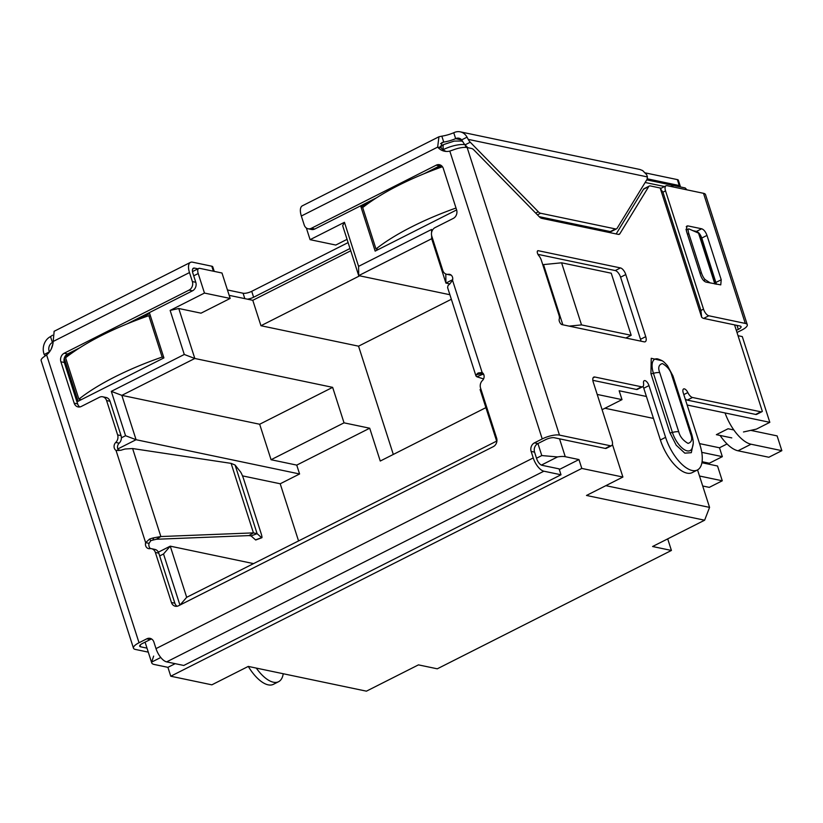<?xml version="1.0" encoding="UTF-8"?>
<svg xmlns="http://www.w3.org/2000/svg" width="823" height="823" viewBox="0 0 823 823"><rect width="100%" height="100%" fill="white"/><g stroke="black" fill="none" stroke-linecap="round" stroke-linejoin="round"><path stroke-width="1.23" d="M199.742 268.349L221.994 273.01L230.162 298.44L204.474 293.06L198.209 273.545A6.512 2.901 -116.8 0 1 198.703 268.452A6.512 2.901 -116.8 0 1 199.742 268.349M229.175 295.344L252.784 300.302L350.732 250.789M670.498 184.866L685.158 187.942A6.512 2.901 -116.8 0 1 686.742 189.804M673.255 186.975A6.512 5.494 -78.2 0 0 670.128 184.774L646.744 179.877M306.351 228.002L310.096 239.668L335.784 245.048L347.059 239.349M310.096 239.668L344.436 222.303L342.666 225.656L358.705 275.623L449.883 294.727M359.661 275.828L260.953 325.723L252.784 300.302M485.909 407.632L380.257 461.034L369.712 428.217L296.743 465.108L299.593 473.976L136.073 439.719L121.835 395.359L194.814 358.478L178.766 308.502L201.028 313.172L230.162 298.44M260.953 325.723L358.55 346.174L393.312 454.44M332.646 387.355L259.667 424.246L271.065 459.728L344.035 422.837L332.646 387.355L194.814 358.478L184.28 354.476L170.135 310.415L204.474 293.06M344.035 422.837L369.712 428.217M559.301 469.501L578.96 459.563L581.799 468.431L622.898 477.042L586.48 495.456L704.622 520.208L652.588 546.513L671.424 550.453L437.28 668.811L418.454 664.871L366.42 691.166L248.279 666.414L211.861 684.829L170.762 676.218L167.913 667.34L175.186 663.667M153.644 656.106L151.679 662.083A16.275 4.887 162.2 0 0 151.73 662.875A16.275 4.887 162.2 0 0 154.22 664.47L167.913 667.34M562.839 324.807L543.509 264.594L561.584 262.804L611.242 273.205L631.179 335.3L625.83 338.006M578.96 459.563L565.257 456.693A16.275 4.887 162.2 0 0 557.521 456.93L541.791 455.561L537.933 443.546M622.898 477.042L612.405 444.379M597.2 394.433L622.003 399.628L619.153 390.76L646.425 396.48M687.154 405.009L769.824 422.333L742.295 336.586L738.036 335.691M369.939 202.201L360.916 206.758L375.154 251.108L456.621 209.927M441.725 165.917L433.896 169.867M64.256 358.272L78.062 401.295L163.911 357.902L149.673 313.542L136.803 320.054M72.835 352.388L65.12 356.287M344.436 222.303L358.581 266.364L431.561 229.473L432.044 230.996M179.928 605.059L163.52 553.982L159.683 555.926M121.393 437.815L125.549 435.717L111.311 391.357L184.28 354.476M358.581 266.364L358.705 275.623L431.674 238.732L445.922 283.091L452.691 279.666M451.343 299.263L358.55 346.174M178.766 308.502L170.135 310.415M259.667 424.246L121.835 395.359L111.311 391.357M581.799 468.431L170.762 676.218M569.146 326.124L581.522 324.9L631.179 335.3M581.522 324.9L561.584 262.804M743.488 431.972L756.43 429.112L769.824 422.333M699.54 443.607L719.487 447.784L727.048 443.957M731.781 437.898L716.37 434.667L728.077 428.752L733.838 429.956M604.956 408.249L653.472 418.413M602.097 409.689L622.003 399.628M125.549 435.717L136.073 439.719L117.782 448.967M163.52 553.982L170.248 546.163L158.376 552.161M180.072 604.987L186.677 597.313L170.248 546.163L253.402 563.58M496.927 440.974L186.677 597.313M481.301 390.369L480.097 389.536L496.516 440.686M480.899 389.125L480.097 389.536M445.799 273.987L445.922 283.091L449.852 283.914M431.561 229.473L431.602 232.456M431.643 235.625L431.674 238.732M296.743 465.108L271.065 459.728M704.622 520.208L709.57 507.39L605.851 485.663M709.57 507.39L697.544 469.912M671.424 550.453L667.7 538.87M363.138 207.231L360.916 206.758M66.046 357.408L64.678 357.12M702.091 461.713L709.323 463.226L722.337 456.652L701.762 452.341M722.337 456.652L719.487 447.784M242.487 475.869L280.211 483.77L298.512 540.773M118.183 449.821L120.6 450.325M299.593 473.976L280.211 483.77M450.767 274.82L448.35 274.306A4.887 4.115 101.8 0 1 449.605 274.347A4.887 4.115 101.8 0 1 452.506 277.156A4.887 4.115 101.8 0 1 452.547 280.324L449.636 284.13A13.024 3.909 162.2 0 0 447.907 285.869L447.619 287.649L475.992 376.029L476.435 374.691A13.024 3.909 -17.8 0 1 478.153 372.963L482.155 372.531A4.887 4.115 101.8 0 1 483.873 374.846A4.887 4.115 101.8 0 1 482.453 380.504A6.512 5.494 101.8 0 0 480.55 388.055L496.619 438.093A6.512 5.494 101.8 0 1 493.316 446.642L178.529 605.769A6.512 5.494 101.8 0 1 175.299 606.222A6.512 5.494 101.8 0 1 171.431 602.487L155.362 552.439L158.788 553.159A6.512 5.494 -78.2 0 0 154.919 549.414L151.494 548.694A6.512 5.494 101.8 0 1 155.362 552.439M537.512 253.309A3.251 1.451 -116.8 0 1 537.758 250.758A3.251 1.451 -116.8 0 1 538.273 250.706L620.46 267.928A6.512 2.901 -116.8 0 1 625.789 274.563L645.726 336.658A6.512 2.901 -116.8 0 1 645.232 341.751A6.512 2.901 -116.8 0 1 644.193 341.854L562.006 324.632A3.251 1.451 -116.8 0 1 559.352 321.309A3.251 1.451 -116.8 0 1 559.208 319.231A6.512 2.901 -116.8 0 0 558.94 315.065L541.349 260.274A6.512 2.901 -116.8 0 0 538.798 255.634A3.251 1.451 -116.8 0 1 537.512 253.309M618.515 234.411L619.884 233.722A6.512 2.901 -116.8 0 1 619.308 234.277A6.512 2.901 -116.8 0 1 618.268 234.38L541.657 218.321A6.512 2.901 -116.8 0 1 539.353 216.84L473.914 149.971A6.512 2.901 63.2 0 0 471.61 148.49L467.155 147.554A13.024 3.909 162.2 0 0 453.71 149.735L449.811 151.082A16.275 13.734 101.8 0 1 444.441 151.206A16.275 13.734 101.8 0 1 437.661 147.111L438.937 136.772L441.828 136.155A16.275 4.887 162.2 0 0 453.751 132.75A13.024 10.987 101.8 0 1 460.222 131.834A13.024 10.987 101.8 0 1 467.042 137.163L461.641 139.9L463.01 141.998A6.512 2.901 63.2 0 0 465.046 144.848L467.834 147.698M148.274 652.135L135.466 649.45A13.024 3.909 -17.8 0 1 133.47 648.164A13.024 3.909 -17.8 0 1 139.025 642.753L146.813 638.813A6.512 5.494 101.8 0 1 150.043 638.35A6.512 5.494 101.8 0 1 153.911 642.094L156.01 648.617A13.024 5.802 63.2 0 0 166.657 661.877L183.776 665.468L560.998 474.778L559.095 468.873L541.976 465.283A6.512 2.901 -116.8 0 1 536.647 458.648L534.559 452.125A6.512 5.494 101.8 0 1 537.861 443.587L545.649 439.647A6.512 1.955 162.2 0 1 554.28 437.733L605.286 448.422A6.512 2.901 63.2 0 0 606.325 448.319L611.53 445.696A6.512 2.901 63.2 0 1 610.491 445.788L559.475 435.1A13.024 3.909 -17.8 0 0 542.223 438.926L449.811 151.082M611.53 445.696A6.512 2.901 63.2 0 0 612.024 440.593L593.27 382.201A6.512 2.901 -116.8 0 1 593.753 377.109A6.512 2.901 -116.8 0 1 594.792 377.006L641.621 386.82A6.512 2.901 63.2 0 0 642.66 386.717A6.512 2.901 63.2 0 0 643.545 383.281A4.887 2.171 63.2 0 1 644.203 380.699A4.887 2.171 63.2 0 1 648.977 385.596L665.591 437.342A32.56 14.505 63.2 0 0 697.4 469.984A32.56 14.505 63.2 0 0 699.838 444.523L683.224 392.777A4.887 2.171 63.2 0 1 683.584 388.96A4.887 2.171 63.2 0 1 687.843 392.561A6.512 2.901 63.2 0 0 692.482 397.478L760.874 411.809L755.679 414.432A6.512 2.901 63.2 0 0 756.718 414.329L761.913 411.706A6.512 2.901 -116.8 0 1 760.874 411.809M734.569 324.89L762.335 411.377A6.512 2.901 -116.8 0 1 761.913 411.706M661.208 188.22L650.345 185.936A6.512 2.901 63.2 0 0 649.306 186.039A6.512 2.901 63.2 0 0 648.719 186.595L619.884 233.722M693.151 443.782L691.31 452.691L684.818 453.154L676.228 445.212L669.901 432.733L650.921 373.601L651.24 358.303L662.093 360.752M715.413 284.058L698.922 233.351M49.452 351.956L49.113 351.051A6.512 5.494 101.8 0 1 52.415 342.502L50.512 336.586A16.275 4.887 162.2 0 0 52.518 335.208M49.38 351.874L44.175 354.507L43.907 353.674A13.024 10.987 101.8 0 1 50.512 336.586M460.222 131.834L639.944 169.487L642.691 170.598L646.683 174.702L647.423 176.924L647.063 179.352L617.116 228.28A6.512 2.901 -116.8 0 1 616.54 228.835A6.512 2.901 -116.8 0 1 615.501 228.938L610.296 231.572A6.512 2.901 63.2 0 0 611.335 231.469L616.54 228.835M539.188 216.675L610.296 231.572M467.042 137.163L468.215 139.375A6.512 2.901 63.2 0 0 470.252 142.225L538.304 211.768L535.68 213.095M453.751 132.75L455.654 138.665A6.512 5.494 101.8 0 1 458.884 138.202A6.512 5.494 101.8 0 1 461.641 139.9L455.654 138.665A16.275 4.887 162.2 0 1 443.731 142.07L441.828 136.155M45.388 355.752L44.175 354.507M537.419 214.865L540.608 213.25L615.501 228.938M540.608 213.25A6.512 2.901 -116.8 0 1 538.304 211.768M151.494 548.694A6.512 5.494 101.8 0 0 149.827 548.653A4.887 4.115 101.8 0 1 148.572 548.612A4.887 4.115 101.8 0 1 145.63 542.645L149.591 539.044A13.024 3.909 -17.8 0 1 153.726 537.82L160.866 536.545L156.339 539.26L248.906 535.598L251.056 535.896L255.531 539.878A6.512 0.844 69.8 0 0 255.778 539.981L261.837 537.748A6.512 0.844 -110.2 0 1 261.591 537.645L255.531 539.878M261.837 537.748A6.512 0.844 -110.2 0 0 261.035 533.211L243.69 479.192A6.512 0.844 -110.2 0 0 240.46 471.826L235.08 465.026L231.109 463.37L132.616 448.545L160.866 536.545L253.433 532.882L248.906 535.598M483.831 374.712L482.607 374.321L482.443 373.477L476.435 374.691M483.574 378.93L476.887 376.79L482.607 374.321L482.443 373.477A6.512 1.955 -17.8 0 1 482.803 373.056M231.109 463.37L253.433 532.882L257.115 533.674L251.056 535.896M235.08 465.026L257.115 533.674L261.591 537.645M227.436 289.953L243.094 293.235A6.512 1.955 162.2 0 0 251.725 291.321L348.098 242.6M247.353 299.161A6.512 1.955 162.2 0 0 253.618 297.237L350.001 248.515M647.3 178.817L679.263 185.525A6.512 1.955 -17.8 0 1 680.261 186.163A6.512 1.955 -17.8 0 1 680.107 186.883M645.427 172.912L677.37 179.609L679.263 185.525M680.261 186.163L678.358 180.247A6.512 1.955 162.2 0 0 677.37 179.609M53.073 342.646L52.415 342.502A16.275 4.887 162.2 0 0 53.135 342.049M446.179 151.432A16.275 13.734 101.8 0 1 441.087 147.831L437.661 147.111L301.341 216.017L304.232 225.018A6.512 5.494 -78.2 0 0 308.1 228.763A6.512 5.494 -78.2 0 0 311.341 228.3L436.211 165.176A6.512 5.494 -78.2 0 1 439.441 164.713A6.512 5.494 -78.2 0 1 443.309 168.458L456.6 209.855A6.512 5.494 -78.2 0 1 453.298 218.404L435.089 227.601A6.512 5.494 -78.2 0 0 431.787 236.15L442.815 270.52A6.512 5.494 101.8 0 0 446.683 274.265A6.512 5.494 101.8 0 0 448.35 274.306M441.087 147.831L441.869 142.585L443.731 142.07L440.572 143.665M482.371 372.675L478.153 372.963M476.887 376.79L475.992 376.029M481.476 372.366L482.155 372.531L452.547 280.324M132.616 448.545L125.209 448.998A13.024 3.909 162.2 0 0 121.074 450.222L116.033 450.438L145.63 542.645L149.056 543.355L150.763 540.721L149.591 539.044M150.763 540.721A6.512 1.955 -17.8 0 1 152.831 540.104L153.726 537.82M152.831 540.104L156.339 539.26M116.341 450.52L116.033 450.438A4.887 4.115 101.8 0 1 115.734 442.455L119.16 443.175A6.512 5.494 -78.2 0 0 121.053 435.624L110.015 401.254L106.589 400.534A6.512 5.494 -78.2 0 0 102.721 396.789A6.512 5.494 -78.2 0 0 99.49 397.252L81.282 406.459A6.512 5.494 -78.2 0 1 78.051 406.912A6.512 5.494 -78.2 0 1 74.183 403.177L60.892 361.781A6.512 5.494 -78.2 0 1 64.194 353.232L189.064 290.108L192.489 290.828A6.512 5.494 -78.2 0 0 195.792 282.289L192.901 273.287A6.512 2.901 -116.8 0 1 193.395 268.195A6.512 2.901 -116.8 0 1 194.434 268.092L197.952 268.823M116.928 450.623L116.033 450.438M195.792 282.289L192.366 281.569L189.485 272.567A13.024 5.802 -116.8 0 1 190.452 262.383A13.024 5.802 -116.8 0 1 192.531 262.177L211.789 266.21L213.394 271.209M214.237 271.384L212.776 266.847A6.512 1.955 162.2 0 0 211.789 266.21M737.007 332.492L741.729 330.105A13.024 3.909 -17.8 0 0 747.274 324.694L705.506 194.598A13.024 3.909 162.2 0 0 703.511 193.312L667.062 185.679A6.512 2.901 -116.8 0 0 666.023 185.782A6.512 2.901 -116.8 0 0 665.54 190.874L703.511 309.15L700.908 310.456L701.669 317.256A6.512 2.901 63.2 0 0 703.634 318.408L740.083 326.042A6.512 1.955 -17.8 0 1 741.081 326.68A6.512 1.955 -17.8 0 1 738.303 329.395L736.338 330.383M666.023 185.782L660.818 188.416A6.512 2.901 63.2 0 0 660.406 188.745L662.937 192.191L700.908 310.456M703.511 193.312L745.278 323.418A13.024 3.909 -17.8 0 1 747.274 324.694M687.966 225.913L701.669 228.784C703.86 229.555 705.63 231.767 706.988 235.409L721.226 279.769L720.753 284.881L706 282.094C703.809 281.312 702.04 279.11 700.682 275.458L686.444 231.109L686.917 225.996L687.966 225.913L686.217 226.788M745.278 323.418L708.829 315.775A6.512 2.901 -116.8 0 1 703.511 309.15M686.001 229.216L687.298 229.494M692.791 230.646L696.464 231.407C698.655 232.199 700.424 234.411 701.782 238.042L716.452 284.274M660.406 188.745L701.669 317.256M54.153 331.278L53.166 341.473A16.275 13.734 101.8 0 1 46.602 354.898L43.66 357.017A13.024 3.909 162.2 0 0 41.15 360.618L133.47 648.164M560.998 474.778L543.869 471.198A13.024 5.802 63.2 0 1 533.232 457.938L531.133 451.405A6.512 5.494 101.8 0 1 534.436 442.867L542.223 438.926M438.937 136.772L302.319 205.832A13.024 5.802 63.2 0 0 301.341 216.017M311.341 228.3L314.767 229.02L376.625 197.746M424.195 173.694L439.636 165.896L436.211 165.176M446.683 274.265L450.109 274.985A6.512 5.494 -78.2 0 0 451.138 275.077M177.079 606.253A6.512 5.494 101.8 0 1 174.857 603.197L158.788 553.159M150.475 548.602A4.887 4.115 101.8 0 1 149.056 543.355M118.8 450.623A4.887 4.115 101.8 0 1 119.16 443.175M121.053 435.624L117.627 434.904A6.512 5.494 101.8 0 1 115.734 442.455M117.627 434.904L106.589 400.534M79.831 406.943A6.512 5.494 -78.2 0 1 77.599 403.887L64.317 362.501A6.512 5.494 -78.2 0 1 67.62 353.952L79.533 347.923M127.102 323.881L192.489 290.828M192.366 281.569A6.512 5.494 101.8 0 1 189.064 290.108M703.614 280.53L705.404 279.779A6.512 1.697 -112.7 0 1 701.35 272.68L699.972 273.257M687.462 234.288L688.841 233.711L701.35 272.68M688.841 233.711A6.512 1.697 -112.7 0 1 688.594 228.948A6.512 1.697 -112.7 0 1 689.098 228.989L699.139 233.393M705.404 279.779L710.403 283.009M146.813 638.813L150.239 639.533L142.451 643.473A6.512 1.955 162.2 0 0 139.673 646.178A6.512 1.955 162.2 0 0 140.671 646.816L146.998 648.143M150.239 639.533A6.512 5.494 101.8 0 1 151.689 639.049M248.289 666.414A32.56 14.505 63.2 0 0 273.39 684.335L278.586 681.701A32.56 14.505 -116.8 0 1 256.303 668.091M283.225 673.739A32.56 14.505 -116.8 0 1 278.586 681.701M441.087 165.413A6.512 5.494 -78.2 0 0 439.636 165.896M314.767 229.02A6.512 5.494 101.8 0 1 311.526 229.483L308.1 228.763M102.721 396.789L106.146 397.509A6.512 5.494 101.8 0 1 110.015 401.254M537.954 254.358L615.265 270.561A6.512 2.901 -116.8 0 1 620.583 277.197L640.52 339.282A6.512 2.901 -116.8 0 1 640.952 341.175M592.838 380.319L636.416 389.444A6.512 2.901 63.2 0 0 637.455 389.341L642.66 386.717M643.01 386.45A4.887 2.171 -116.8 0 1 643.771 388.23L660.385 439.976A32.56 14.505 63.2 0 0 692.205 472.618L697.4 469.984M685.158 398.805A6.512 2.901 63.2 0 0 687.277 400.101L755.679 414.432M649.306 186.039L644.1 188.673A6.512 2.901 63.2 0 0 643.514 189.228L616.16 233.938M78.895 399.155A130.24 39.134 -17.8 0 1 114.798 376.924A130.24 39.134 -17.8 0 1 162.141 357.079L148.85 315.682A130.24 39.134 -17.8 0 0 101.507 335.527A130.24 39.134 -17.8 0 0 65.603 357.768L78.895 399.155L81.292 399.659M150.465 316.022L148.85 315.682M163.756 357.419L162.141 357.079M378.385 249.482L375.988 248.978L362.696 207.581A130.24 39.134 -17.8 0 1 398.599 185.34A130.24 39.134 -17.8 0 1 442.445 166.73M375.988 248.978A130.24 39.134 -17.8 0 1 411.891 226.737A130.24 39.134 -17.8 0 1 456.014 208.024M725.053 412.951A32.56 14.505 63.2 0 0 751.029 444.214L781.85 450.675L768.847 457.249L738.025 450.788A32.56 14.505 -116.8 0 1 720.084 435.439M750.741 430.367L777.107 435.892L781.85 450.675M699.499 476.013L722.275 480.786L709.272 487.37L702.698 485.992M701.926 462.732L717.533 466.003L722.275 480.786M645.15 182.48L664.531 186.533M462.608 141.299L461.24 141.011A6.512 5.494 101.8 0 1 462.824 141.659M461.24 141.011L454.224 141.093L444.019 144.437A6.512 2.901 63.2 0 0 443.535 149.529A16.275 4.887 162.2 0 1 464.913 144.714M443.113 149.745L443.751 150.198M193.714 275.818L198.209 273.545M465.18 144.992L465.952 147.399M559.527 438.834L565.257 456.693M64.071 361.472L77.99 404.844M536.514 458.226L541.791 455.561M151.679 662.083L160.763 657.495M541.39 465.088L557.521 456.93M537.409 251.149L538.273 250.706M467.155 147.554L559.475 435.1M49.977 351.226L49.113 351.051M465.046 144.848L470.252 142.225M468.215 139.375L647.423 176.924M244.822 298.626L243.094 293.235M253.618 297.237L251.725 291.321M482.371 373.57L482.607 374.321M737.017 325.404L738.303 329.395M662.937 192.191L665.54 190.874M696.464 231.407L701.669 228.784M716.02 282.392L721.226 279.769M701.782 238.042L706.988 235.409M708.829 315.775L703.634 318.408M192.695 268.967L194.434 268.092M166.657 661.877L543.869 471.198M53.166 341.473L189.485 272.567M156.01 648.617L533.232 457.938M174.857 603.197L171.431 602.487M67.62 353.952L64.194 353.232M534.559 452.125L531.133 451.405M140.105 645.078L140.671 646.816M46.602 354.898L139.025 642.753M537.861 443.587L534.436 442.867M714.837 283.945L698.552 233.218M615.265 270.561L620.46 267.928M620.583 277.197L625.789 274.563M640.52 339.282L645.726 336.658M610.491 445.788L605.286 448.422M593.054 377.88L594.792 377.006M641.621 386.82L636.416 389.444M643.771 388.23L648.977 385.596M665.591 437.342L660.385 439.976M687.843 392.561L683.81 394.598M687.277 400.101L692.482 397.478M643.514 189.228L648.719 186.595M678.728 431.787L659.737 372.654C657.824 367.686 658.719 364.661 662.412 363.56C667.391 366.472 670.498 370.34 671.722 375.165L690.713 434.297C692.627 439.266 691.731 442.301 688.038 443.391C683.059 440.48 679.952 436.612 678.728 431.787A8.137 2.448 -17.8 0 0 672.422 432.466A18.075 8.055 63.2 0 0 682.679 448.484A18.075 8.055 63.2 0 0 692.071 448.329C693.851 443.227 693.491 441.581 691.958 435.1A8.137 2.448 162.2 0 0 690.713 434.297M659.737 372.654A8.137 2.448 162.2 0 0 653.441 373.323L672.422 432.466A3.251 0.977 -17.8 0 1 669.901 432.733M691.958 435.1L672.967 375.967A8.137 2.448 162.2 0 0 671.722 375.165M672.967 375.967L667.443 365.649C662.927 360.824 663.153 360.937 657.783 358.931A18.075 8.055 63.2 0 0 653.441 373.323A3.251 0.977 162.2 0 1 650.921 373.601M77.599 403.887L74.183 403.177M64.317 362.501L60.892 361.781M751.029 444.214L738.025 450.788M444.019 144.437L440.13 146.401M198.703 268.452L192.5 271.58M51.232 349.055L52.929 343.736M145.074 642.146L151.73 662.875M54.051 331.33L190.452 262.383M686.135 229.977L688.594 228.948"/></g></svg>
